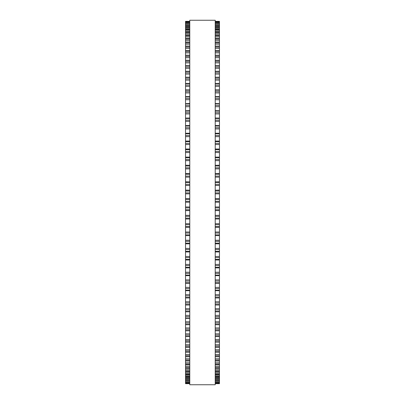 <?xml version="1.0" encoding="UTF-8"?>
<svg xmlns="http://www.w3.org/2000/svg" width="405" height="405" viewBox="0 0 405 405"><rect width="100%" height="100%" fill="white"/><g stroke="black" fill="none" stroke-linecap="round" stroke-linejoin="round"><path stroke-width="0.61" d="M185.536 21.359L189.778 21.359L185.536 21.359L185.536 227.321L189.778 227.316M219.464 21.359L215.222 21.359L219.464 21.359L219.464 227.321L215.222 227.316M219.464 190.203L215.222 190.203L219.464 190.097M185.536 190.203L189.778 190.203L185.536 190.097M219.464 181.84L215.222 181.84L219.464 181.754M185.536 181.84L189.778 181.84L185.536 181.754M215.222 173.537L219.464 173.456M189.778 173.537L185.536 173.456M215.222 165.286L219.464 165.23M189.778 165.286L185.536 165.23M189.778 21.708L185.536 21.708L189.778 21.703M215.222 21.708L219.464 21.708L215.222 21.703M185.536 22.447L189.778 22.447L185.536 22.442M219.464 22.447L215.222 22.447L219.464 22.442M185.536 23.576L189.778 23.576L185.536 23.566M219.464 23.576L215.222 23.576L219.464 23.566M185.536 25.095L189.778 25.095L185.536 25.075M219.464 25.095L215.222 25.095L219.464 25.075M189.778 26.998L185.536 26.998L189.778 26.968M215.222 26.998L219.464 26.998L215.222 26.968M189.778 29.282L185.536 29.282L189.778 29.241M215.222 29.282L219.464 29.282L215.222 29.241M189.778 31.934L185.536 31.934L189.778 31.884M215.222 31.934L219.464 31.934L215.222 31.884M189.778 34.962L185.536 34.962L189.778 34.896M215.222 34.962L219.464 34.962L215.222 34.896M189.778 38.354L185.536 38.354L189.778 38.267M215.222 38.354L219.464 38.354L215.222 38.267M185.536 103.655L189.778 103.523M219.464 103.655L215.222 103.523M185.536 110.778L189.778 110.666M219.464 110.778L215.222 110.666M185.536 118.103L189.778 118.007M219.464 118.103L215.222 118.007M185.536 125.606L189.778 125.53M219.464 125.606L215.222 125.53M185.536 133.275L189.778 133.215M219.464 133.275L215.222 133.215M185.536 141.097L189.778 141.051M219.464 141.097L215.222 141.051M185.536 149.05L189.778 149.015M219.464 149.05L215.222 149.015M185.536 157.12L189.778 157.094M219.464 157.12L215.222 157.094M185.536 210.61L189.778 210.61L185.536 210.61M219.464 210.61L215.222 210.61L219.464 210.61M215.222 227.321L219.464 227.321L219.464 243.825L215.222 243.81M189.778 227.321L185.536 227.321L185.536 243.825L189.778 243.81M215.222 243.825L219.464 243.825L219.464 251.93M189.778 243.825L185.536 243.825L185.536 251.93M215.222 251.956L219.464 251.956L219.464 259.944M189.778 251.956L185.536 251.956L185.536 259.944M215.222 259.985L219.464 259.985L219.464 267.832M189.778 259.985L185.536 259.985L185.536 267.832M215.222 267.887L219.464 267.887L219.464 368.464L215.222 368.388M189.778 267.887L185.536 267.887L185.536 368.464L189.778 368.388M215.222 368.464L219.464 368.464L219.464 371.653L215.222 371.598M189.778 368.464L185.536 368.464L185.536 371.653L189.778 371.598M215.222 371.653L219.464 371.653L219.464 374.483L215.222 374.438M189.778 371.653L185.536 371.653L185.536 374.483L189.778 374.438M215.222 374.483L219.464 374.483L219.464 376.944L215.222 376.908M189.778 374.483L185.536 374.483L185.536 376.944L189.778 376.908M215.222 376.944L219.464 376.944L219.464 379.024L215.222 379.004M189.778 376.944L185.536 376.944L185.536 379.024L189.778 379.004M215.222 379.024L219.464 379.024L219.464 380.725L215.222 380.71M189.778 379.024L185.536 379.024L185.536 380.725L189.778 380.71M215.222 380.725L219.464 380.725L219.464 383.672L215.222 383.672L219.464 383.672M189.778 380.725L185.536 380.725L185.536 383.672L189.778 383.672L185.536 383.672M189.778 202.5L189.778 384.75L215.222 384.75L215.222 20.25L189.778 20.25L189.778 202.5M219.464 21.399L215.222 21.399M189.778 21.399L185.536 21.399M219.464 21.835L215.222 21.835M189.778 21.835L185.536 21.835M219.464 22.665L215.222 22.665M189.778 22.665L185.536 22.665M219.464 23.88L215.222 23.88M189.778 23.88L185.536 23.88M219.464 24.892L215.222 24.892M189.778 24.892L185.536 24.892M219.464 25.485L215.222 25.485M189.778 25.485L185.536 25.485M219.464 26.527L215.222 26.527M189.778 26.527L185.536 26.527M219.464 27.469L215.222 27.469M189.778 27.469L185.536 27.469M219.464 28.542L215.222 28.542M189.778 28.542L185.536 28.542M219.464 29.833L215.222 29.833M189.778 29.833L185.536 29.833M219.464 30.937L215.222 30.937M189.778 30.937L185.536 30.937M219.464 32.572L215.222 32.572M189.778 32.572L185.536 32.572M219.464 33.701L215.222 33.701M189.778 33.701L185.536 33.701M219.464 35.681L215.222 35.681M189.778 35.681L185.536 35.681M219.464 36.835L215.222 36.835M189.778 36.835L185.536 36.835M219.464 39.153L215.222 39.153M189.778 39.153L185.536 39.153M219.464 40.323L215.222 40.323M189.778 40.323L185.536 40.323M219.464 42.1L215.222 42.1M189.778 42.1L185.536 42.1M219.464 42.976L215.222 42.976M189.778 42.976L185.536 42.976M219.464 44.165L215.222 44.165M189.778 44.165L185.536 44.165M219.464 46.19L215.222 46.19M189.778 46.19L185.536 46.19M219.464 47.142L215.222 47.142M189.778 47.142L185.536 47.142M219.464 48.352L215.222 48.352M189.778 48.352L185.536 48.352M219.464 50.62L215.222 50.62M189.778 50.62L185.536 50.62M219.464 51.648L215.222 51.648M189.778 51.648L185.536 51.648M219.464 52.868L215.222 52.868M189.778 52.868L185.536 52.868M219.464 55.384L215.222 55.384M189.778 55.384L185.536 55.384M219.464 56.477L215.222 56.477M189.778 56.477L185.536 56.477M219.464 57.712L215.222 57.712M189.778 57.712L185.536 57.712M219.464 60.461L215.222 60.461M189.778 60.461L185.536 60.461M219.464 61.626L215.222 61.626M189.778 61.626L185.536 61.626M219.464 62.866L215.222 62.866M189.778 62.866L185.536 62.866M219.464 65.848L215.222 65.848M189.778 65.848L185.536 65.848M219.464 67.078L215.222 67.078M189.778 67.078L185.536 67.078M219.464 68.323L215.222 68.323M189.778 68.323L185.536 68.323M219.464 71.528L215.222 71.528M189.778 71.528L185.536 71.528M219.464 72.824L215.222 72.824M189.778 72.824L185.536 72.824M219.464 74.074L215.222 74.074M189.778 74.074L185.536 74.074M219.464 77.497L215.222 77.497M189.778 77.497L185.536 77.497M219.464 78.853L215.222 78.853M189.778 78.853L185.536 78.853M219.464 80.099L215.222 80.099M189.778 80.099L185.536 80.099M219.464 83.734L215.222 83.734M189.778 83.734L185.536 83.734M219.464 85.146L215.222 85.146M189.778 85.146L185.536 85.146M219.464 86.392L215.222 86.392M189.778 86.392L185.536 86.392M219.464 90.224L215.222 90.224M189.778 90.224L185.536 90.224M219.464 91.697L215.222 91.697M189.778 91.697L185.536 91.697M219.464 92.932L215.222 92.932M189.778 92.932L185.536 92.932M219.464 96.962L215.222 96.962M189.778 96.962L185.536 96.962M219.464 98.486L215.222 98.486M189.778 98.486L185.536 98.486M219.464 99.716L215.222 99.716M189.778 99.716L185.536 99.716M219.464 103.928L215.222 103.928M189.778 103.928L185.536 103.928M219.464 105.497L215.222 105.497M189.778 105.497L185.536 105.497M219.464 106.718L215.222 106.718M189.778 106.718L185.536 106.718M219.464 111.107L215.222 111.107M189.778 111.107L185.536 111.107M219.464 112.722L215.222 112.722M189.778 112.722L185.536 112.722M219.464 113.926L215.222 113.926M189.778 113.926L185.536 113.926M219.464 118.483L215.222 118.483M189.778 118.483L185.536 118.483M219.464 120.143L215.222 120.143M189.778 120.143L185.536 120.143M219.464 121.333L215.222 121.333M189.778 121.333L185.536 121.333M219.464 126.041L215.222 126.041M189.778 126.041L185.536 126.041M219.464 127.737L215.222 127.737M189.778 127.737L185.536 127.737M219.464 128.911L215.222 128.911M189.778 128.911L185.536 128.911M219.464 133.766L215.222 133.766M189.778 133.766L185.536 133.766M219.464 135.498L215.222 135.498M189.778 135.498L185.536 135.498M219.464 136.647L215.222 136.647M189.778 136.647L185.536 136.647M219.464 141.644L215.222 141.644M189.778 141.644L185.536 141.644M219.464 143.4L215.222 143.4M189.778 143.4L185.536 143.4M219.464 144.529L215.222 144.529M189.778 144.529L185.536 144.529M219.464 149.648L215.222 149.648M189.778 149.648L185.536 149.648M219.464 151.435L215.222 151.435M189.778 151.435L185.536 151.435M219.464 152.533L215.222 152.533M189.778 152.533L185.536 152.533M219.464 157.768L215.222 157.768M189.778 157.768L185.536 157.768M219.464 159.575L215.222 159.575M189.778 159.575L185.536 159.575M219.464 160.648L215.222 160.648M189.778 160.648L185.536 160.648M219.464 165.984L215.222 165.984M189.778 165.984L185.536 165.984M219.464 167.812L215.222 167.812M189.778 167.812L185.536 167.812M219.464 168.855L215.222 168.855M189.778 168.855L185.536 168.855M219.464 174.277L215.222 174.277M189.778 174.277L185.536 174.277M219.464 176.119L215.222 176.119M189.778 176.119L185.536 176.119M219.464 177.132L215.222 177.132M189.778 177.132L185.536 177.132M219.464 182.635L215.222 182.635M189.778 182.635L185.536 182.635M219.464 184.488L215.222 184.488M189.778 184.488L185.536 184.488M219.464 185.465L215.222 185.465M189.778 185.465L185.536 185.465M219.464 191.033L215.222 191.033M189.778 191.033L185.536 191.033M219.464 192.896L215.222 192.896M189.778 192.896L185.536 192.896M219.464 193.833L215.222 193.833M189.778 193.833L185.536 193.833M219.464 198.587L215.222 198.587M189.778 198.587L185.536 198.587M219.464 199.457L215.222 199.457M189.778 199.457L185.536 199.457M219.464 201.326L215.222 201.326M189.778 201.326L185.536 201.326M219.464 202.222L215.222 202.222M189.778 202.222L185.536 202.222M219.464 206.975L215.222 206.975M189.778 206.975L185.536 206.975M219.464 207.892L215.222 207.892M189.778 207.892L185.536 207.892M219.464 209.755L215.222 209.755M189.778 209.755L185.536 209.755M219.464 215.354L215.222 215.354M189.778 215.354L185.536 215.354M219.464 216.31L215.222 216.31M189.778 216.31L185.536 216.31M219.464 218.168L215.222 218.168M189.778 218.168L185.536 218.168M219.464 218.978L215.222 218.978L219.464 218.983M189.778 218.978L185.536 218.978L189.778 218.983M219.464 223.712L215.222 223.712M189.778 223.712L185.536 223.712M219.464 224.699L215.222 224.699M189.778 224.699L185.536 224.699M219.464 226.552L215.222 226.552M189.778 226.552L185.536 226.552M219.464 232.014L215.222 232.014M189.778 232.014L185.536 232.014M219.464 233.042L215.222 233.042M189.778 233.042L185.536 233.042M219.464 234.88L215.222 234.88M189.778 234.88L185.536 234.88M219.464 235.599L215.222 235.599L219.464 235.609M189.778 235.599L185.536 235.599L189.778 235.609M219.464 240.261L215.222 240.261M189.778 240.261L185.536 240.261M219.464 241.319L215.222 241.319M189.778 241.319L185.536 241.319M219.464 243.137L215.222 243.137M189.778 243.137L185.536 243.137M219.464 248.422L215.222 248.422M189.778 248.422L185.536 248.422M219.464 249.51L215.222 249.51M189.778 249.51L185.536 249.51M219.464 251.308L215.222 251.308M189.778 251.308L185.536 251.308M219.464 256.481L215.222 256.481M189.778 256.481L185.536 256.481M219.464 257.6L215.222 257.6M189.778 257.6L185.536 257.6M219.464 259.372L215.222 259.372M189.778 259.372L185.536 259.372M219.464 264.43L215.222 264.43M189.778 264.43L185.536 264.43M219.464 265.569L215.222 265.569M189.778 265.569L185.536 265.569M219.464 267.315L215.222 267.315M189.778 267.315L185.536 267.315M219.464 272.241L215.222 272.241M189.778 272.241L185.536 272.241M219.464 273.4L215.222 273.4M189.778 273.4L185.536 273.4M219.464 275.111L215.222 275.111M189.778 275.111L185.536 275.111M219.464 279.901L215.222 279.901M189.778 279.901L185.536 279.901M219.464 281.08L215.222 281.08M189.778 281.08L185.536 281.08M219.464 282.756L215.222 282.756M189.778 282.756L185.536 282.756M219.464 287.393L215.222 287.393M189.778 287.393L185.536 287.393M219.464 288.593L215.222 288.593M189.778 288.593L185.536 288.593M219.464 290.228L215.222 290.228M189.778 290.228L185.536 290.228M219.464 294.703L215.222 294.703M189.778 294.703L185.536 294.703M219.464 295.913L215.222 295.913M189.778 295.913L185.536 295.913M219.464 297.508L215.222 297.508M189.778 297.508L185.536 297.508M219.464 301.811L215.222 301.811M189.778 301.811L185.536 301.811M219.464 303.036L215.222 303.036M189.778 303.036L185.536 303.036M219.464 304.58L215.222 304.58M189.778 304.58L185.536 304.58M219.464 308.706L215.222 308.706M189.778 308.706L185.536 308.706M219.464 309.941L215.222 309.941M189.778 309.941L185.536 309.941M219.464 311.435L215.222 311.435M189.778 311.435L185.536 311.435M219.464 315.368L215.222 315.368M189.778 315.368L185.536 315.368M219.464 316.609L215.222 316.609M189.778 316.609L185.536 316.609M219.464 318.052L215.222 318.052M189.778 318.052L185.536 318.052M219.464 321.788L215.222 321.788M189.778 321.788L185.536 321.788M219.464 323.033L215.222 323.033M189.778 323.033L185.536 323.033M219.464 324.42L215.222 324.42M189.778 324.42L185.536 324.42M219.464 327.949L215.222 327.949M189.778 327.949L185.536 327.949M219.464 329.194L215.222 329.194M189.778 329.194L185.536 329.194M219.464 330.52L215.222 330.52M189.778 330.52L185.536 330.52M219.464 333.836L215.222 333.836M189.778 333.836L185.536 333.836M219.464 335.087L215.222 335.087M189.778 335.087L185.536 335.087M219.464 336.347L215.222 336.347M189.778 336.347L185.536 336.347M219.464 339.441L215.222 339.441M189.778 339.441L185.536 339.441M219.464 340.686L215.222 340.686M189.778 340.686L185.536 340.686M219.464 341.886L215.222 341.886M189.778 341.886L185.536 341.886M219.464 344.751L215.222 344.751M189.778 344.751L185.536 344.751M219.464 345.986L215.222 345.986M189.778 345.986L185.536 345.986M219.464 347.115L215.222 347.115M189.778 347.115L185.536 347.115M219.464 349.753L215.222 349.753M189.778 349.753L185.536 349.753M219.464 350.978L215.222 350.978M189.778 350.978L185.536 350.978M219.464 352.036L215.222 352.036M189.778 352.036L185.536 352.036M219.464 354.431L215.222 354.431M189.778 354.431L185.536 354.431M219.464 355.646L215.222 355.646M189.778 355.646L185.536 355.646M219.464 356.633L215.222 356.633M189.778 356.633L185.536 356.633M219.464 358.784L215.222 358.784M189.778 358.784L185.536 358.784M219.464 359.984L215.222 359.984M189.778 359.984L185.536 359.984M219.464 360.901L215.222 360.901M189.778 360.901L185.536 360.901M219.464 362.799L215.222 362.799M189.778 362.799L185.536 362.799M219.464 363.984L215.222 363.984M189.778 363.984L185.536 363.984M219.464 364.819L215.222 364.819M189.778 364.819L185.536 364.819M219.464 366.464L215.222 366.464M189.778 366.464L185.536 366.464M219.464 367.629L215.222 367.629M189.778 367.629L185.536 367.629M219.464 369.775L215.222 369.775M189.778 369.775L185.536 369.775M219.464 370.919L215.222 370.919M189.778 370.919L185.536 370.919M219.464 372.727L215.222 372.727M189.778 372.727L185.536 372.727M219.464 373.84L215.222 373.84M189.778 373.84L185.536 373.84M219.464 375.308L215.222 375.308M189.778 375.308L185.536 375.308M219.464 376.397L215.222 376.397M189.778 376.397L185.536 376.397M219.464 377.511L215.222 377.511M189.778 377.511L185.536 377.511M219.464 378.574L215.222 378.574M189.778 378.574L185.536 378.574M219.464 379.338L215.222 379.338M189.778 379.338L185.536 379.338M219.464 380.366L215.222 380.366M189.778 380.366L185.536 380.366M219.464 380.786L215.222 380.786M189.778 380.786L185.536 380.786M219.464 381.778L215.222 381.778M189.778 381.778L185.536 381.778M219.464 382.036L215.222 382.036L219.464 382.047M189.778 382.036L185.536 382.036L189.778 382.047M219.464 382.801L215.222 382.801M189.778 382.801L185.536 382.801M219.464 382.973L215.222 382.973L219.464 382.978M189.778 382.973L185.536 382.973L189.778 382.978M219.464 383.429L215.222 383.429M189.778 383.429L185.536 383.429M219.464 383.52L215.222 383.52L219.464 383.52M189.778 383.52L185.536 383.52L189.778 383.52M219.464 41.998L215.222 41.998M189.778 41.998L185.536 41.998M219.464 46.069L215.222 46.069M189.778 46.069L185.536 46.069M219.464 50.478L215.222 50.478M189.778 50.478L185.536 50.478M219.464 55.217L215.222 55.217M189.778 55.217L185.536 55.217M219.464 60.269L215.222 60.269M189.778 60.269L185.536 60.269M219.464 65.63L215.222 65.63M189.778 65.63L185.536 65.63M219.464 71.285L215.222 71.285M189.778 71.285L185.536 71.285M219.464 77.218L215.222 77.218M189.778 77.218L185.536 77.218M219.464 83.425L215.222 83.425M189.778 83.425L185.536 83.425M219.464 89.885L215.222 89.885M189.778 89.885L185.536 89.885M219.464 96.593L215.222 96.593M189.778 96.593L185.536 96.593M219.464 165.27L215.222 165.27M189.778 165.27L185.536 165.27M219.464 173.527L215.222 173.527M189.778 173.527L185.536 173.527M219.464 275.648L215.222 275.648M189.778 275.648L185.536 275.648M219.464 283.252L215.222 283.252M189.778 283.252L185.536 283.252M219.464 290.689L215.222 290.689M189.778 290.689L185.536 290.689M219.464 297.933L215.222 297.933M189.778 297.933L185.536 297.933M219.464 304.97L215.222 304.97M189.778 304.97L185.536 304.97M219.464 311.789L215.222 311.789M189.778 311.789L185.536 311.789M219.464 318.376L215.222 318.376M189.778 318.376L185.536 318.376M219.464 324.709L215.222 324.709M189.778 324.709L185.536 324.709M219.464 330.784L215.222 330.784M189.778 330.784L185.536 330.784M219.464 336.58L215.222 336.58M189.778 336.58L185.536 336.58M219.464 342.088L215.222 342.088M189.778 342.088L185.536 342.088M219.464 347.298L215.222 347.298M189.778 347.298L185.536 347.298M219.464 352.193L215.222 352.193M189.778 352.193L185.536 352.193M219.464 356.77L215.222 356.77M189.778 356.77L185.536 356.77M219.464 361.012L215.222 361.012M189.778 361.012L185.536 361.012M219.464 364.91L215.222 364.91M189.778 364.91L185.536 364.91"/></g></svg>
